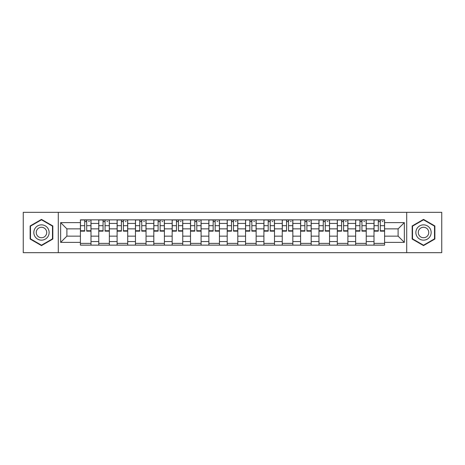 <?xml version="1.0" encoding="UTF-8"?>
<svg xmlns="http://www.w3.org/2000/svg" width="465" height="465" viewBox="0 0 465 465"><rect width="100%" height="100%" fill="white"/><g stroke="black" fill="none" stroke-linecap="round" stroke-linejoin="round"><path stroke-width="0.7" d="M406.701 252.669L441.75 252.669L441.75 212.331L23.25 212.331L23.25 252.669L406.701 252.669L406.701 212.331M98.766 245.142L98.766 223.444L91.001 223.444L91.001 245.142M91.001 223.444L91.001 219.858M98.766 223.444L98.766 219.858M109.351 219.858L109.351 245.142M117.11 245.142L117.11 219.858M127.701 219.858L127.701 245.142M135.46 245.142L135.46 219.858M146.045 219.858L146.045 245.142M153.81 245.142L153.81 219.858M164.395 219.858L164.395 245.142M172.16 245.142L172.16 219.858M182.745 219.858L182.745 245.142M190.511 245.142L190.511 219.858M201.095 219.858L201.095 245.142M208.861 245.142L208.861 219.858M219.445 219.858L219.445 245.142M227.205 245.142L227.205 219.858M237.795 219.858L237.795 245.142M245.555 245.142L245.555 219.858M256.139 219.858L256.139 245.142M263.905 245.142L263.905 219.858M274.49 219.858L274.49 245.142M282.255 245.142L282.255 219.858M292.84 219.858L292.84 245.142M300.605 245.142L300.605 219.858M311.19 219.858L311.19 245.142M318.955 245.142L318.955 219.858M329.54 219.858L329.54 245.142M337.299 245.142L337.299 219.858M347.89 219.858L347.89 245.142M355.649 245.142L355.649 219.858M366.234 219.858L366.234 245.142M374 245.142L374 219.858M374 236.144L366.234 236.144M355.649 236.144L347.89 236.144M337.299 236.144L329.54 236.144M318.955 236.144L311.19 236.144M300.605 236.144L292.84 236.144M282.255 236.144L274.49 236.144M263.905 236.144L256.139 236.144M245.555 236.144L237.795 236.144M227.205 236.144L219.445 236.144M208.861 236.144L201.095 236.144M190.511 236.144L182.745 236.144M172.16 236.144L164.395 236.144M153.81 236.144L146.045 236.144M135.46 236.144L127.701 236.144M117.11 236.144L109.351 236.144M98.766 236.144L91.001 236.144M374 228.856L366.234 228.856M355.649 228.856L347.89 228.856M337.299 228.856L329.54 228.856M318.955 228.856L311.19 228.856M300.605 228.856L292.84 228.856M282.255 228.856L274.49 228.856M263.905 228.856L256.139 228.856M245.555 228.856L237.795 228.856M227.205 228.856L219.445 228.856M208.861 228.856L201.095 228.856M190.511 228.856L182.745 228.856M172.16 228.856L164.395 228.856M153.81 228.856L146.045 228.856M135.46 228.856L127.701 228.856M117.11 228.856L109.351 228.856M98.766 228.856L91.001 228.856M66.89 236.144L80.416 236.144L80.416 228.856L66.89 228.856L66.89 236.144L60.653 242.381L60.653 222.619L80.416 222.619L80.416 228.856M384.584 228.856L384.584 236.144L398.11 236.144L398.11 228.856L384.584 228.856L384.584 219.858L80.416 219.858L80.416 222.619M384.584 222.619L404.347 222.619L404.347 242.381L384.584 242.381L384.584 236.144M80.416 236.144L80.416 245.142L384.584 245.142L384.584 242.381M80.416 242.381L60.653 242.381M58.299 252.669L58.299 212.331M52.83 225.949L41.484 219.393L30.132 225.949L30.132 239.051L41.484 245.607L52.83 239.051L52.83 225.949M434.868 225.949L423.516 219.393L412.17 225.949L412.17 239.051L423.516 245.607L434.868 239.051L434.868 225.949M91.001 243.381L80.416 243.381M84.706 221.619L86.705 221.619M109.351 243.381L98.766 243.381M103.056 221.619L105.055 221.619M127.701 243.381L117.11 243.381M121.406 221.619L123.405 221.619M146.045 243.381L135.46 243.381M139.756 221.619L141.755 221.619M164.395 243.381L153.81 243.381M158.106 221.619L160.105 221.619M182.745 243.381L172.16 243.381M176.456 221.619L178.455 221.619M201.095 243.381L190.511 243.381M194.8 221.619L196.8 221.619M219.445 243.381L208.861 243.381M213.15 221.619L215.15 221.619M237.795 243.381L227.205 243.381M231.5 221.619L233.5 221.619M256.139 243.381L245.555 243.381M249.85 221.619L251.85 221.619M274.49 243.381L263.905 243.381M268.2 221.619L270.2 221.619M292.84 243.381L282.255 243.381M286.545 221.619L288.544 221.619M311.19 243.381L300.605 243.381M304.895 221.619L306.894 221.619M329.54 243.381L318.955 243.381M323.245 221.619L325.244 221.619M347.89 243.381L337.299 243.381M341.595 221.619L343.594 221.619M366.234 243.381L355.649 243.381M359.945 221.619L361.944 221.619M384.584 243.381L374 243.381M378.295 221.619L380.294 221.619M60.653 222.619L66.89 228.856M398.11 236.144L404.347 242.381M398.11 228.856L404.347 222.619M86.705 231.146L86.705 219.974L90.942 219.974L90.942 231.146L86.705 231.146M84.706 221.503L86.705 221.503M88.588 221.503L89.414 221.503M88.414 219.974L80.474 219.974L80.474 231.146L84.706 231.146L84.706 219.974L83.003 219.974M105.055 231.146L105.055 219.974L109.292 219.974L109.292 231.146L105.055 231.146M103.056 221.503L105.055 221.503M106.938 221.503L107.764 221.503M106.764 219.974L98.824 219.974L98.824 231.146L103.056 231.146L103.056 219.974L101.353 219.974M123.405 231.146L123.405 219.974L127.643 219.974L127.643 231.146L123.405 231.146M121.406 221.503L123.405 221.503M125.288 221.503L126.108 221.503M125.108 219.974L117.174 219.974L117.174 231.146L121.406 231.146L121.406 219.974L119.703 219.974M34.858 236.325A7.643 7.643 0 0 0 45.303 239.12A7.643 7.643 0 0 0 48.104 228.675A7.643 7.643 0 0 0 37.659 225.88A7.643 7.643 0 0 0 34.858 236.325M36.95 235.116A5.237 5.237 0 0 0 44.099 237.034A5.237 5.237 0 0 0 46.012 229.884A5.237 5.237 0 0 0 38.862 227.966A5.237 5.237 0 0 0 36.95 235.116M41.484 219.8L52.481 226.153L52.481 238.847L41.484 245.2L30.487 238.847L30.487 226.153L41.484 219.8M416.896 236.325A7.643 7.643 0 0 0 427.341 239.12A7.643 7.643 0 0 0 430.142 228.675A7.643 7.643 0 0 0 419.697 225.88A7.643 7.643 0 0 0 416.896 236.325M418.988 235.116A5.237 5.237 0 0 0 426.138 237.034A5.237 5.237 0 0 0 428.05 229.884A5.237 5.237 0 0 0 420.901 227.966A5.237 5.237 0 0 0 418.988 235.116M423.516 219.8L434.513 226.153L434.513 238.847L423.516 245.2L412.519 238.847L412.519 226.153L423.516 219.8M141.755 231.146L141.755 219.974L145.987 219.974L145.987 231.146L141.755 231.146M139.756 221.503L141.755 221.503M143.639 221.503L144.458 221.503M143.458 219.974L135.518 219.974L135.518 231.146L139.756 231.146L139.756 219.974L138.047 219.974M160.105 231.146L160.105 219.974L164.337 219.974L164.337 231.146L160.105 231.146M158.106 221.503L160.105 221.503M161.983 221.503L162.808 221.503M161.808 219.974L153.869 219.974L153.869 231.146L158.106 231.146L158.106 219.974L156.397 219.974M178.455 231.146L178.455 219.974L182.687 219.974L182.687 231.146L178.455 231.146M176.456 221.503L178.455 221.503M180.333 221.503L181.158 221.503M180.158 219.974L172.219 219.974L172.219 231.146L176.456 231.146L176.456 219.974L174.747 219.974M196.8 231.146L196.8 219.974L201.037 219.974L201.037 231.146L196.8 231.146M194.8 221.503L196.8 221.503M198.683 221.503L199.508 221.503M198.508 219.974L190.569 219.974L190.569 231.146L194.8 231.146L194.8 219.974L193.097 219.974M215.15 231.146L215.15 219.974L219.387 219.974L219.387 231.146L215.15 231.146M213.15 221.503L215.15 221.503M217.033 221.503L217.858 221.503M216.859 219.974L208.919 219.974L208.919 231.146L213.15 231.146L213.15 219.974L211.447 219.974M233.5 231.146L233.5 219.974L237.737 219.974L237.737 231.146L233.5 231.146M231.5 221.503L233.5 221.503M235.383 221.503L236.203 221.503M235.203 219.974L227.263 219.974L227.263 231.146L231.5 231.146L231.5 219.974L229.797 219.974M251.85 231.146L251.85 219.974L256.081 219.974L256.081 231.146L251.85 231.146M249.85 221.503L251.85 221.503M253.733 221.503L254.553 221.503M253.553 219.974L245.613 219.974L245.613 231.146L249.85 231.146L249.85 219.974L248.141 219.974M270.2 231.146L270.2 219.974L274.431 219.974L274.431 231.146L270.2 231.146M268.2 221.503L270.2 221.503M272.077 221.503L272.903 221.503M271.903 219.974L263.963 219.974L263.963 231.146L268.2 231.146L268.2 219.974L266.492 219.974M288.544 231.146L288.544 219.974L292.781 219.974L292.781 231.146L288.544 231.146M286.545 221.503L288.544 221.503M290.427 221.503L291.253 221.503M290.253 219.974L282.313 219.974L282.313 231.146L286.545 231.146L286.545 219.974L284.842 219.974M306.894 231.146L306.894 219.974L311.132 219.974L311.132 231.146L306.894 231.146M304.895 221.503L306.894 221.503M308.777 221.503L309.603 221.503M308.603 219.974L300.663 219.974L300.663 231.146L304.895 231.146L304.895 219.974L303.192 219.974M325.244 231.146L325.244 219.974L329.482 219.974L329.482 231.146L325.244 231.146M323.245 221.503L325.244 221.503M327.127 221.503L327.953 221.503M326.953 219.974L319.013 219.974L319.013 231.146L323.245 231.146L323.245 219.974L321.542 219.974M343.594 231.146L343.594 219.974L347.826 219.974L347.826 231.146L343.594 231.146M341.595 221.503L343.594 221.503M345.478 221.503L346.297 221.503M345.297 219.974L337.358 219.974L337.358 231.146L341.595 231.146L341.595 219.974L339.892 219.974M361.944 231.146L361.944 219.974L366.176 219.974L366.176 231.146L361.944 231.146M359.945 221.503L361.944 221.503M363.828 221.503L364.647 221.503M363.647 219.974L355.708 219.974L355.708 231.146L359.945 231.146L359.945 219.974L358.236 219.974M380.294 231.146L380.294 219.974L384.526 219.974L384.526 231.146L380.294 231.146M378.295 221.503L380.294 221.503M382.172 221.503L382.997 221.503M381.998 219.974L374.058 219.974L374.058 231.146L378.295 231.146L378.295 219.974L376.586 219.974M355.649 223.444L347.89 223.444M337.299 223.444L329.54 223.444M318.955 223.444L311.19 223.444M300.605 223.444L292.84 223.444M282.255 223.444L274.49 223.444M263.905 223.444L256.139 223.444M245.555 223.444L237.795 223.444M227.205 223.444L219.445 223.444M208.861 223.444L201.095 223.444M190.511 223.444L182.745 223.444M172.16 223.444L164.395 223.444M153.81 223.444L146.045 223.444M135.46 223.444L127.701 223.444M117.11 223.444L109.351 223.444M374 223.444L366.234 223.444M355.649 241.556L347.89 241.556M337.299 241.556L329.54 241.556M318.955 241.556L311.19 241.556M300.605 241.556L292.84 241.556M282.255 241.556L274.49 241.556M263.905 241.556L256.139 241.556M245.555 241.556L237.795 241.556M227.205 241.556L219.445 241.556M208.861 241.556L201.095 241.556M190.511 241.556L182.745 241.556M172.16 241.556L164.395 241.556M153.81 241.556L146.045 241.556M135.46 241.556L127.701 241.556M117.11 241.556L109.351 241.556M98.766 241.556L91.001 241.556M374 241.556L366.234 241.556M86.705 230.745L90.942 230.745M86.705 225.688L90.942 225.688M80.474 230.745L84.706 230.745M80.474 225.688L84.706 225.688M105.055 230.745L109.292 230.745M105.055 225.688L109.292 225.688M98.824 230.745L103.056 230.745M98.824 225.688L103.056 225.688M123.405 230.745L127.643 230.745M123.405 225.688L127.643 225.688M117.174 230.745L121.406 230.745M117.174 225.688L121.406 225.688M141.755 230.745L145.987 230.745M141.755 225.688L145.987 225.688M135.518 230.745L139.756 230.745M135.518 225.688L139.756 225.688M160.105 230.745L164.337 230.745M160.105 225.688L164.337 225.688M153.869 230.745L158.106 230.745M153.869 225.688L158.106 225.688M178.455 230.745L182.687 230.745M178.455 225.688L182.687 225.688M172.219 230.745L176.456 230.745M172.219 225.688L176.456 225.688M196.8 230.745L201.037 230.745M196.8 225.688L201.037 225.688M190.569 230.745L194.8 230.745M190.569 225.688L194.8 225.688M215.15 230.745L219.387 230.745M215.15 225.688L219.387 225.688M208.919 230.745L213.15 230.745M208.919 225.688L213.15 225.688M233.5 230.745L237.737 230.745M233.5 225.688L237.737 225.688M227.263 230.745L231.5 230.745M227.263 225.688L231.5 225.688M251.85 230.745L256.081 230.745M251.85 225.688L256.081 225.688M245.613 230.745L249.85 230.745M245.613 225.688L249.85 225.688M270.2 230.745L274.431 230.745M270.2 225.688L274.431 225.688M263.963 230.745L268.2 230.745M263.963 225.688L268.2 225.688M288.544 230.745L292.781 230.745M288.544 225.688L292.781 225.688M282.313 230.745L286.545 230.745M282.313 225.688L286.545 225.688M306.894 230.745L311.132 230.745M306.894 225.688L311.132 225.688M300.663 230.745L304.895 230.745M300.663 225.688L304.895 225.688M325.244 230.745L329.482 230.745M325.244 225.688L329.482 225.688M319.013 230.745L323.245 230.745M319.013 225.688L323.245 225.688M343.594 230.745L347.826 230.745M343.594 225.688L347.826 225.688M337.358 230.745L341.595 230.745M337.358 225.688L341.595 225.688M361.944 230.745L366.176 230.745M361.944 225.688L366.176 225.688M355.708 230.745L359.945 230.745M355.708 225.688L359.945 225.688M380.294 230.745L384.526 230.745M380.294 225.688L384.526 225.688M374.058 230.745L378.295 230.745M374.058 225.688L378.295 225.688"/></g></svg>
